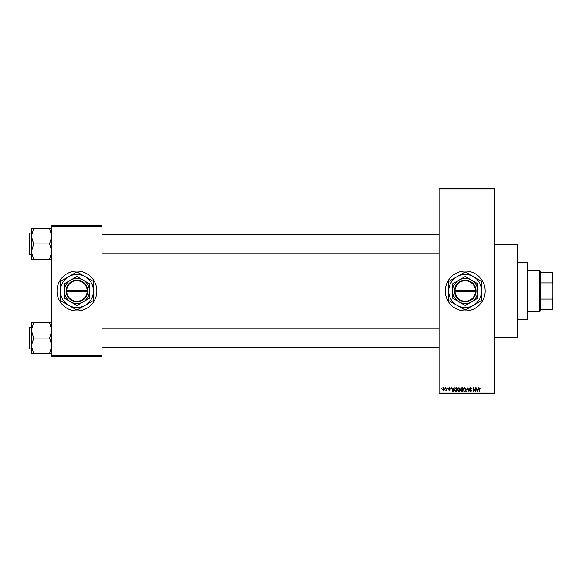 <?xml version="1.0" encoding="UTF-8"?>
<svg xmlns="http://www.w3.org/2000/svg" width="582" height="582" viewBox="0 0 582 582"><rect width="100%" height="100%" fill="white"/><g stroke="black" fill="none" stroke-linecap="round" stroke-linejoin="round"><path stroke-width="0.87" d="M465.222 271.074A19.926 19.926 0 0 0 445.295 291A19.926 19.926 0 0 0 465.222 310.926A19.926 19.926 0 0 0 485.148 291A19.926 19.926 0 0 0 465.222 271.074M494.824 244.316L517.602 244.316L517.602 337.684L494.824 337.684M76.926 271.074A19.926 19.926 0 0 0 57 291A19.926 19.926 0 0 0 76.926 310.926A19.926 19.926 0 0 0 96.852 291A19.926 19.926 0 0 0 76.926 271.074M445.135 388.361L445.499 387.787L445.135 388.361M446.59 389.293L446.947 387.787L446.947 390.689L446.59 390.224L445.812 390.587L446.59 389.293M447.623 388.361L447.987 387.787L447.623 388.361M448.555 388.674L449.428 387.736L450.315 388.667L449.406 388.15L448.918 388.601L450.264 389.911L449.442 390.74L448.606 389.911L449.435 390.326L449.901 389.969L448.555 388.674M453.604 388.98L454.302 387.787L453.196 391.773L452.818 391.773L451.661 387.787L452.352 388.98L453.604 388.98M458.856 387.736L459.896 388.361L460.253 389.729L458.849 391.824L457.459 389.78L457.816 388.347L458.856 387.736M464.807 387.736L465.847 388.361L466.204 389.729L464.807 391.824L463.41 389.78L463.767 388.347L464.807 387.736M479.91 387.736L480.696 388.98L479.895 388.201L479.503 388.507L479.095 391.773L479.095 389.067L479.91 387.736M439.032 392.915L494.824 392.915L494.824 393.483L439.032 393.483L439.032 188.517L494.824 188.517L494.824 189.085L439.032 189.085M494.824 392.915L494.824 189.085M478.033 388.98L478.731 387.787L477.626 391.773L477.247 391.773L476.091 387.787L476.782 388.98L478.033 388.98M475.312 390.98L475.312 387.787L475.676 391.773L473.763 388.58L473.399 391.773L473.399 387.787L475.312 390.98M469.361 388.892L470.489 387.736L471.689 389.082L470.46 388.201L469.725 388.885L471.587 390.733L470.554 391.824L469.463 390.638L470.547 391.359L471.107 390.318L469.914 389.838L469.361 388.892M466.444 391.773L467.935 387.787L469.012 391.773L467.783 388.252L466.444 391.773M460.668 388.958L461.766 387.787L462.894 387.787L462.894 391.773L461.766 391.773L460.769 390.769L461.162 389.94L460.668 388.958M454.506 389.802L455.881 387.787L456.935 387.787L456.935 391.773L455.35 391.701L454.506 389.802M442.604 389.271L443.608 387.736L444.619 389.242L443.608 390.74L442.604 389.271M441.723 388.361L442.087 387.787L441.723 388.361M51.871 225.525L101.974 225.525L101.974 226.092L51.871 226.092L51.871 225.525M101.974 355.908L101.974 356.475L51.871 356.475L51.871 355.908L101.974 355.908L101.974 226.092M51.871 355.908L51.871 226.092M477.575 390.602L477.917 389.445L476.905 389.445L477.407 391.359L477.575 390.602M464.8 391.359L465.84 389.722L464.807 388.201L463.774 389.787L463.927 390.689L464.8 391.359M462.53 391.308L462.53 390.122L461.468 390.158L461.133 390.704L462.53 391.308M462.53 389.649L462.53 388.252L461.388 388.303L461.031 388.958L462.53 389.649M458.849 391.359L459.889 389.722L458.856 388.201L457.816 389.787L458.849 391.359M456.579 391.308L456.579 388.252L455.924 388.252L455.015 388.834L454.869 389.809L455.415 391.228L456.579 391.308M453.145 390.602L453.487 389.445L452.476 389.445L452.978 391.359L453.145 390.602M443.622 390.326L444.255 389.242L443.6 388.15L442.967 389.242L443.622 390.326M527.277 319.467L527.277 262.533L527.852 263.1L527.852 318.9L527.277 319.467L517.602 319.467M527.277 262.533L517.602 262.533M31.377 330.387L31.377 345.788L33.654 338.273L31.377 330.387L33.654 322.683L31.377 322.683L31.377 330.387M31.377 327.266L29.1 327.608L29.442 348.902L29.1 328.408M51.871 322.683L49.594 322.683L51.871 330.387L49.594 338.084L33.654 338.084M49.594 322.683L33.654 322.683M49.594 338.084L51.871 345.788L49.594 353.485L33.654 353.485L31.377 345.788L31.377 353.485L33.654 353.485M49.594 353.485L51.871 353.485M539.805 270.506L540.372 271.074L540.372 310.926L539.805 311.494L539.805 270.506L527.852 270.506M540.372 272.783L552.9 272.783L552.9 309.217L552.333 309.217L552.333 299.075L552.9 297.54M540.372 299.075L552.333 299.075M552.9 284.46L552.333 282.925L552.333 272.783M540.372 282.925L552.333 282.925M540.372 309.217L552.333 309.217M51.871 228.515L49.594 228.515L51.871 236.212L49.594 243.727L51.871 251.613L49.594 259.317L33.654 259.317L31.377 251.613L33.654 244.098L31.377 236.212L33.654 228.515L31.377 228.515L31.377 259.317L33.654 259.317M31.377 233.098L29.442 233.098L29.442 254.734L29.1 234.233M49.594 228.515L33.654 228.515M49.594 243.916L33.654 243.916M49.594 259.317L51.871 259.317M454.986 291.567L476.04 291.567L476.04 290.433A10.818 10.818 0 0 0 465.222 280.182A10.818 10.818 0 0 0 454.418 290.433L454.404 291.567L454.986 291.567A10.25 10.25 0 0 0 465.222 301.25A10.25 10.25 0 0 0 475.45 291.567M454.418 291.567A10.818 10.818 0 0 0 465.222 301.818A10.818 10.818 0 0 0 476.025 291.567M477.749 283.769L465.222 276.537L458.958 280.153L452.694 283.769L452.694 298.231L465.222 305.463L471.485 301.847L477.749 298.231L477.749 283.769M473.479 305.303A16.514 16.514 0 0 0 473.479 276.697A16.514 16.514 0 0 0 448.707 291A16.514 16.514 0 0 0 473.479 305.303L481.547 300.639A18.959 18.959 0 0 0 481.729 300.319L481.729 281.681A18.959 18.959 0 0 0 481.547 281.361L465.404 272.041A18.959 18.959 0 0 0 465.033 272.041L448.897 281.361A18.959 18.959 0 0 0 448.707 281.681L448.707 300.319A18.959 18.959 0 0 0 448.897 300.639L465.033 309.959A18.959 18.959 0 0 0 465.404 309.959L473.479 305.303M471.485 301.847A12.528 12.528 0 0 0 471.485 280.153A12.528 12.528 0 0 0 452.694 291A12.528 12.528 0 0 0 471.485 301.847M476.04 290.433L454.418 290.433M475.45 290.433A10.25 10.25 0 0 0 465.222 280.75A10.25 10.25 0 0 0 454.986 290.433M66.69 291.567L87.744 291.567L87.744 290.433A10.818 10.818 0 0 0 76.926 280.182A10.818 10.818 0 0 0 66.122 290.433L66.108 291.567L66.69 291.567A10.25 10.25 0 0 0 76.926 301.25A10.25 10.25 0 0 0 87.154 291.567M66.122 291.567A10.818 10.818 0 0 0 76.926 301.818A10.818 10.818 0 0 0 87.729 291.567M89.453 283.769L76.926 276.537L70.662 280.153L64.398 283.769L64.398 298.231L76.926 305.463L83.19 301.847L89.453 298.231L89.453 283.769M85.183 305.303A16.514 16.514 0 0 0 85.183 276.697A16.514 16.514 0 0 0 60.412 291A16.514 16.514 0 0 0 85.183 305.303L93.251 300.639A18.959 18.959 0 0 0 93.433 300.319L93.433 281.681A18.959 18.959 0 0 0 93.251 281.361L77.108 272.041A18.959 18.959 0 0 0 76.737 272.041L60.601 281.361A18.959 18.959 0 0 0 60.412 281.681L60.412 300.319A18.959 18.959 0 0 0 60.601 300.639L76.737 309.959A18.959 18.959 0 0 0 77.108 309.959L85.183 305.303M83.19 301.847A12.528 12.528 0 0 0 83.19 280.153A12.528 12.528 0 0 0 64.398 291A12.528 12.528 0 0 0 83.19 301.847M87.744 290.433L66.122 290.433M87.154 290.433A10.25 10.25 0 0 0 76.926 280.75A10.25 10.25 0 0 0 66.69 290.433M29.442 348.902L31.377 348.902M439.032 347.192L101.974 347.192M439.032 328.976L101.974 328.976M101.974 234.808L439.032 234.808M101.974 253.025L439.032 253.025M539.805 311.494L527.852 311.494M29.442 254.734L31.377 254.734"/></g></svg>
